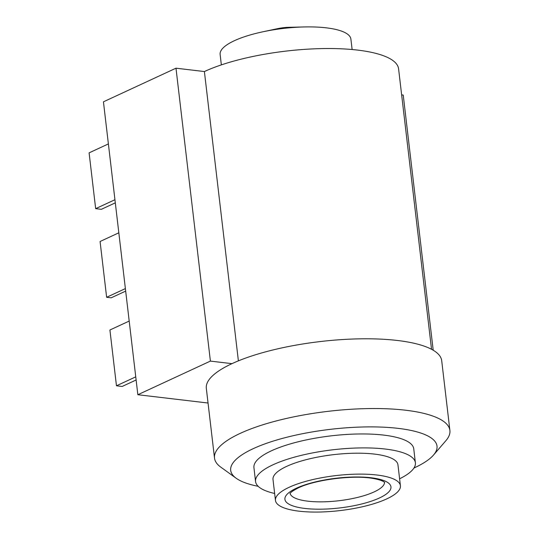 <?xml version="1.0" encoding="UTF-8"?>
<svg xmlns="http://www.w3.org/2000/svg" width="539" height="539" viewBox="0 0 539 539"><rect width="100%" height="100%" fill="white"/><g stroke="black" fill="none" stroke-linecap="round" stroke-linejoin="round"><path stroke-width="0.81" d="M208.047 403.024L137.849 394.723L103.441 101.817L175.99 68.19L204.396 71.546A109.72 30.73 173.3 0 1 323.946 48.557A109.72 30.73 173.3 0 1 398.584 68.824L431.53 349.285M401.643 94.877L403.226 95.066L433.201 350.222M137.849 394.723L210.399 361.096L175.99 68.19M210.399 361.096L231.986 363.65A118.499 33.189 173.3 0 0 206.322 388.356L214.515 458.096A118.499 33.189 -6.7 0 1 240.178 433.39A118.499 33.189 173.3 0 1 405.665 410.226A118.499 33.189 173.3 0 1 449.897 430.445A118.499 33.189 173.3 0 1 445.908 440.666L433.504 455.064A103.872 29.093 -6.7 0 1 414.511 467.764A103.872 29.093 -6.7 0 1 413.965 468.014M238.386 360.867L204.396 71.546M449.897 430.445L441.704 360.706A118.499 33.189 173.3 0 0 361.096 338.822A118.499 33.189 173.3 0 0 231.986 363.65M258.174 486.313A103.872 29.093 -6.7 0 1 236.163 478.241L220.768 467.118A118.499 33.189 -6.7 0 1 214.515 458.096M236.163 478.241A103.872 29.093 -6.7 0 1 253.175 448.684A103.872 29.093 -6.7 0 1 398.233 428.377A103.872 29.093 -6.7 0 1 433.504 455.064M415.394 462.785L413.757 448.832A80.459 22.537 173.3 0 0 359.028 433.976A80.459 22.537 173.3 0 0 271.353 450.833A80.459 22.537 173.3 0 0 253.93 467.609L255.567 481.556A80.459 22.537 -6.7 0 1 272.997 464.78A80.459 22.537 -6.7 0 1 360.665 447.922A80.459 22.537 -6.7 0 1 415.394 462.785A80.459 22.537 -6.7 0 1 399.601 478.787M274.647 493.468A80.459 22.537 -6.7 0 1 255.567 481.556M400.416 485.754L397.957 464.834A62.908 17.619 173.3 0 0 355.167 453.211A62.908 17.619 173.3 0 0 286.627 466.39A62.908 17.619 173.3 0 0 273.003 479.508L275.463 500.435A62.908 17.619 -6.7 0 1 289.086 487.317A62.908 17.619 -6.7 0 1 357.626 474.131A62.908 17.619 -6.7 0 1 400.416 485.754A62.908 17.619 -6.7 0 1 386.793 498.871A62.908 17.619 -6.7 0 1 318.253 512.05A62.908 17.619 -6.7 0 1 275.463 500.435M114.942 199.713L95.659 208.654L89.103 152.86L108.386 143.92M95.659 208.654L101.339 209.321L115.306 202.846M125.378 288.601L106.628 297.285L100.079 241.499L118.823 232.808M106.628 297.285L111.175 297.824L125.675 291.107M135.747 376.855L116.464 385.789L109.916 329.996L129.192 321.062M116.464 385.789L122.151 386.463L136.118 379.988M352.122 49.527L350.889 39.071A65.832 18.441 173.3 0 0 326.317 27.839A65.832 18.441 173.3 0 0 304.232 26.95A65.832 18.441 173.3 0 0 262.709 31.828A65.832 18.441 173.3 0 0 234.377 40.708A65.832 18.441 -6.7 0 0 220.128 54.432L221.354 64.889M304.232 26.95L289.072 27.307A18.286 5.12 173.3 0 0 277.538 28.661L262.709 31.828M296.47 488.186A53.395 14.957 173.3 0 0 304.838 508.432A53.395 14.957 173.3 0 0 379.409 497.996A53.395 14.957 173.3 0 0 371.041 477.749A53.395 14.957 173.3 0 0 296.47 488.186M384.529 482.338A47.547 13.32 -6.7 0 1 374.207 491.878A47.547 13.32 -6.7 0 1 323.036 501.829A47.547 13.32 -6.7 0 1 290.123 493.428M290.022 493.609C290.238 494.047 288.291 493.104 298.276 487.916C314.655 479.818 352.654 474.859 372.456 478.356C384.294 480.364 384.907 482.924 384.671 482.493"/></g></svg>
